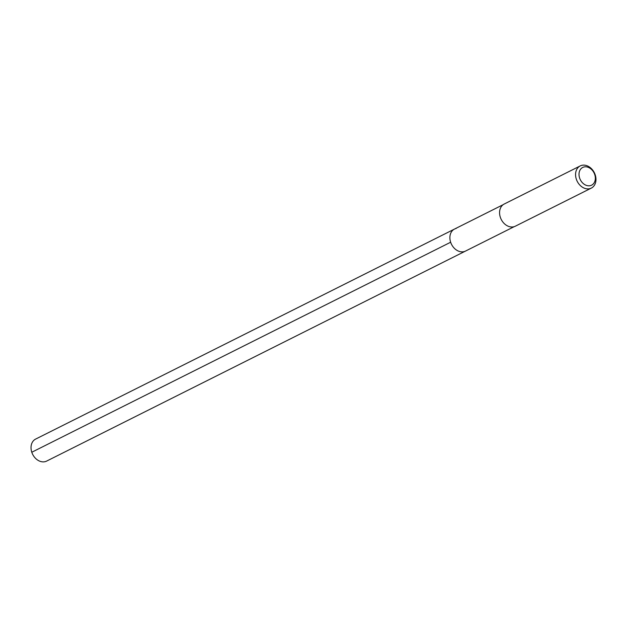 <?xml version="1.0" encoding="UTF-8"?>
<svg xmlns="http://www.w3.org/2000/svg" width="627" height="627" viewBox="0 0 627 627"><rect width="100%" height="100%" fill="white"/><g stroke="black" fill="none" stroke-linecap="round" stroke-linejoin="round"><path stroke-width="0.94" d="M503.199 204.653L35.637 439.08A12.305 9.507 63.4 0 0 32.181 453.305A12.305 9.507 63.4 0 0 45.011 461.676A12.305 9.507 63.4 0 0 46.664 461.08L465.524 251.066A12.305 9.507 -116.6 0 1 463.87 251.662A12.305 9.507 -116.6 0 1 451.04 243.292A12.305 9.507 -116.6 0 1 454.497 229.067A12.305 9.507 -116.6 0 1 456.15 228.471M454.497 229.067A12.305 9.507 63.4 0 0 451.04 243.292A12.305 9.507 63.4 0 0 463.87 251.662A12.305 9.507 63.4 0 0 465.524 251.066L514.226 226.653M580.21 165.928L504.218 204.026A12.399 9.585 63.4 0 0 500.738 218.368A12.399 9.585 63.4 0 0 513.662 226.802A12.399 9.585 63.4 0 0 515.339 226.198L591.332 188.1A12.399 9.585 -116.6 0 1 589.662 188.696A12.399 9.585 -116.6 0 1 576.73 180.262A12.399 9.585 -116.6 0 1 580.21 165.928A12.399 9.585 -116.6 0 1 581.887 165.324A12.399 9.585 -116.6 0 1 594.811 173.757A12.399 9.585 -116.6 0 1 591.332 188.1M590.289 185.655A9.922 7.665 -116.6 0 1 579.622 178.052A9.922 7.665 -116.6 0 1 584.066 166.954A9.922 7.665 -116.6 0 1 594.733 174.565A9.922 7.665 -116.6 0 1 590.289 185.655M31.781 452.247L450.641 242.234"/></g></svg>
